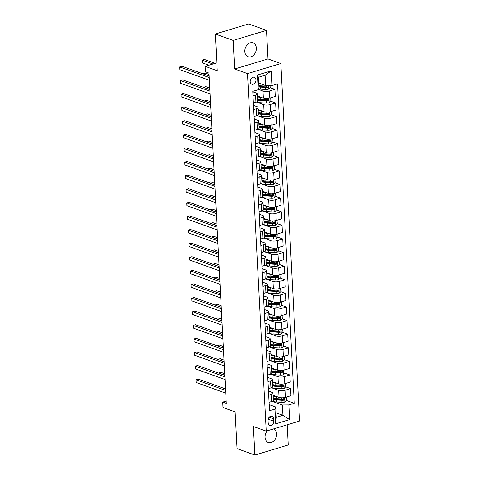 <?xml version="1.0" encoding="UTF-8"?>
<svg xmlns="http://www.w3.org/2000/svg" width="479" height="479" viewBox="0 0 479 479"><rect width="100%" height="100%" fill="white"/><g stroke="black" fill="none" stroke-linecap="round" stroke-linejoin="round"><path stroke-width="0.72" d="M244.817 51.552A7.365 5.544 109.8 0 0 248.092 56.738A7.365 5.544 109.8 0 0 256.355 48.074A7.365 5.544 109.8 0 0 253.08 42.882A7.365 5.544 109.8 0 0 244.817 51.552M267.294 430.777A7.365 5.544 109.8 0 0 265.037 437.339A7.365 5.544 109.8 0 0 268.312 442.53A7.365 5.544 109.8 0 0 276.569 433.86A7.365 5.544 109.8 0 0 273.701 428.843M250.194 81.628A3.682 2.772 109.8 0 0 251.834 84.226A3.682 2.772 109.8 0 0 255.966 79.891A3.682 2.772 109.8 0 0 254.325 77.299A3.682 2.772 109.8 0 0 250.194 81.628M266.504 30.363L248.679 23.95L215.328 34.009L233.153 40.422L234.65 68.988L247.487 73.604L280.832 63.545L268 58.929L266.504 30.363L233.153 40.422M247.487 73.604L266.222 431.1L299.567 421.047L280.832 63.545M266.222 431.1L253.385 426.484L254.882 455.05L288.232 444.991L287.172 424.783M254.882 455.05L237.057 448.637L235.135 411.91L223.01 407.545L222.729 402.109L226.292 403.39L208.982 73.095L205.419 71.814L205.132 66.371L217.256 70.736L215.328 34.009M273.76 421.197L273.635 418.808A3.569 2.682 109.8 0 0 272.048 416.293A3.569 2.682 109.8 0 0 268.042 420.49L268.168 422.885A3.569 2.682 109.8 0 0 269.755 425.4A3.569 2.682 109.8 0 0 273.76 421.197L268.174 419.191M288.837 404.935L289.609 419.628L275.724 423.813L274.958 409.12L275.712 407.006L276.251 417.347L282.921 415.335L282.382 404.995L288.837 404.935L294.292 403.288L277.551 83.885L272.096 85.525L265.641 85.591L265.097 75.251L258.426 77.263L258.971 87.597L258.217 89.711L257.445 75.023L271.33 70.838L272.096 85.525M258.217 89.711L252.762 91.357L269.503 410.766L274.958 409.12M216.837 62.845L205.132 66.371M226.172 401.067L222.729 402.109M276.018 412.85L282.921 415.335L289.609 419.628M275.712 407.006L269.258 404.683M253.002 95.938L255.564 95.165A4.604 1.479 -3 0 0 257.307 93.896A4.604 1.479 -3 0 0 256.319 93.052L252.858 91.806M253.714 109.541L256.277 108.769A4.604 1.479 -3 0 0 258.019 107.5A4.604 1.479 -3 0 0 257.031 106.655L253.577 105.41M254.433 123.145L256.989 122.373A4.604 1.479 -3 0 0 258.738 121.103A4.604 1.479 -3 0 0 257.744 120.259L254.289 119.014M255.145 136.749L257.702 135.976A4.604 1.479 -3 0 0 259.45 134.707A4.604 1.479 -3 0 0 258.456 133.863L255.002 132.617M255.858 150.352L258.415 149.58A4.604 1.479 -3 0 0 260.163 148.31A4.604 1.479 -3 0 0 259.169 147.466L255.714 146.221M256.57 163.956L259.127 163.183A4.604 1.479 -3 0 0 260.875 161.914A4.604 1.479 -3 0 0 259.881 161.07L256.427 159.824M257.283 177.559L259.84 176.787A4.604 1.479 -3 0 0 261.588 175.518A4.604 1.479 -3 0 0 260.594 174.673L257.139 173.428M257.995 191.163L260.558 190.391A4.604 1.479 -3 0 0 262.3 189.121A4.604 1.479 -3 0 0 261.306 188.277L257.852 187.032M258.708 204.767L261.271 203.994A4.604 1.479 -3 0 0 263.013 202.725A4.604 1.479 -3 0 0 262.019 201.881L258.564 200.635M259.42 218.37L261.983 217.598A4.604 1.479 -3 0 0 263.725 216.328A4.604 1.479 -3 0 0 262.731 215.484L259.277 214.239M260.133 231.974L262.696 231.201A4.604 1.479 -3 0 0 264.438 229.932A4.604 1.479 -3 0 0 263.45 229.088L259.989 227.842M260.845 245.577L263.408 244.805A4.604 1.479 -3 0 0 265.15 243.536A4.604 1.479 -3 0 0 264.163 242.691L260.702 241.446M261.558 259.175L264.121 258.409A4.604 1.479 -3 0 0 265.863 257.139A4.604 1.479 -3 0 0 264.875 256.295L261.414 255.05M262.27 272.779L264.833 272.006A4.604 1.479 -3 0 0 266.575 270.743A4.604 1.479 -3 0 0 265.588 269.899L262.127 268.653M262.983 286.382L265.546 285.61A4.604 1.479 -3 0 0 267.288 284.346A4.604 1.479 -3 0 0 266.3 283.502L262.839 282.257M263.695 299.986L266.258 299.213A4.604 1.479 -3 0 0 268 297.95A4.604 1.479 -3 0 0 267.013 297.1L263.552 295.86M264.414 313.589L266.971 312.817A4.604 1.479 -3 0 0 268.713 311.554A4.604 1.479 -3 0 0 267.725 310.703L264.27 309.464M265.127 327.193L267.683 326.421A4.604 1.479 -3 0 0 269.432 325.157A4.604 1.479 -3 0 0 268.438 324.307L264.983 323.068M265.839 340.797L268.396 340.024A4.604 1.479 -3 0 0 270.144 338.761A4.604 1.479 -3 0 0 269.15 337.911L265.695 336.671M266.552 354.4L269.108 353.628A4.604 1.479 -3 0 0 270.857 352.364A4.604 1.479 -3 0 0 269.863 351.514L266.408 350.275M267.264 368.004L269.821 367.231A4.604 1.479 -3 0 0 271.569 365.968A4.604 1.479 -3 0 0 270.575 365.118L267.12 363.878M267.977 381.607L270.539 380.835A4.604 1.479 -3 0 0 272.282 379.572A4.604 1.479 -3 0 0 271.288 378.721L267.833 377.482M268.689 395.211L271.252 394.439A4.604 1.479 -3 0 0 272.994 393.175A4.604 1.479 -3 0 0 272 392.325L268.545 391.08M272.168 401.324L282.382 404.995M273.102 395.253L279.041 397.39A4.604 1.479 -3 0 0 285.502 397.331L290.951 395.684L290.585 388.607L285.783 386.882M271.455 387.721L278.67 390.313A4.604 1.479 -3 0 0 285.131 390.253L290.585 388.607M272.389 381.649L278.329 383.787A4.604 1.479 -3 0 0 284.789 383.727L290.238 382.08L289.867 375.009L285.071 373.279M270.743 374.117L277.958 376.71A4.604 1.479 -3 0 0 284.418 376.65L289.867 375.009M271.677 368.046L277.616 370.183A4.604 1.479 -3 0 0 284.077 370.123L289.526 368.477L289.154 361.406L284.358 359.675M270.03 360.513L277.245 363.106A4.604 1.479 -3 0 0 283.706 363.046L289.154 361.406M270.964 354.442L276.904 356.58A4.604 1.479 -3 0 0 283.364 356.52L288.813 354.873L288.442 347.802L283.646 346.072M269.318 346.91L276.533 349.502A4.604 1.479 -3 0 0 282.993 349.442L288.442 347.802M270.252 340.838L276.191 342.976A4.604 1.479 -3 0 0 282.646 342.916L288.101 341.27L287.729 334.198L282.933 332.468M268.605 333.306L275.82 335.899A4.604 1.479 -3 0 0 282.281 335.839L287.729 334.198M269.539 327.235L275.479 329.372A4.604 1.479 -3 0 0 281.933 329.312L287.388 327.666L287.017 320.595L282.221 318.864M267.893 319.703L275.108 322.301A4.604 1.479 -3 0 0 281.562 322.235L287.017 320.595M268.827 313.631L274.766 315.769A4.604 1.479 -3 0 0 281.221 315.709L286.676 314.062L286.304 306.991L281.502 305.261M267.18 306.099L274.395 308.698A4.604 1.479 -3 0 0 280.85 308.632L286.304 306.991M268.114 300.028L274.054 302.165A4.604 1.479 -3 0 0 280.508 302.105L285.963 300.459L285.592 293.387L280.79 291.657M266.468 292.495L273.683 295.094A4.604 1.479 -3 0 0 280.137 295.028L285.592 293.387M267.402 286.424L273.341 288.562A4.604 1.479 -3 0 0 279.796 288.502L285.25 286.855L284.879 279.784L280.077 278.054M265.755 278.892L272.97 281.49A4.604 1.479 -3 0 0 279.425 281.424L284.879 279.784M266.683 272.82L272.629 274.958A4.604 1.479 -3 0 0 279.083 274.898L284.538 273.252L284.167 266.18L279.365 264.45M265.043 265.288L272.258 267.887A4.604 1.479 -3 0 0 278.712 267.821L284.167 266.18M265.971 259.217L271.916 261.354A4.604 1.479 -3 0 0 278.371 261.294L283.825 259.648L283.454 252.577L278.652 250.846M264.33 251.685L271.545 254.283A4.604 1.479 -3 0 0 278 254.217L283.454 252.577M265.258 245.613L271.198 247.751A4.604 1.479 -3 0 0 277.658 247.691L283.113 246.044L282.742 238.973L277.94 237.243M263.612 238.081L270.833 240.68A4.604 1.479 -3 0 0 277.287 240.62L282.742 238.973M264.546 232.01L270.485 234.147A4.604 1.479 -3 0 0 276.946 234.087L282.4 232.441L282.029 225.369L277.227 223.645M262.899 224.477L270.12 227.076A4.604 1.479 -3 0 0 276.575 227.016L282.029 225.369M263.833 218.406L269.773 220.544A4.604 1.479 -3 0 0 276.233 220.484L281.688 218.837L281.317 211.766L276.515 210.042M262.187 210.874L269.402 213.472A4.604 1.479 -3 0 0 275.862 213.412L281.317 211.766M263.121 204.802L269.06 206.94A4.604 1.479 -3 0 0 275.521 206.88L280.969 205.234L280.604 198.162L275.802 196.438M261.474 197.27L268.689 199.869A4.604 1.479 -3 0 0 275.15 199.809L280.604 198.162M262.408 191.199L268.348 193.336A4.604 1.479 -3 0 0 274.808 193.276L280.257 191.63L279.886 184.559L275.09 182.834M260.762 183.667L267.977 186.265A4.604 1.479 -3 0 0 274.437 186.205L279.886 184.559M261.696 177.595L267.635 179.733A4.604 1.479 -3 0 0 274.096 179.673L279.544 178.032L279.173 170.955L274.377 169.231M260.049 170.063L267.264 172.662A4.604 1.479 -3 0 0 273.725 172.602L279.173 170.955M260.983 163.992L266.923 166.129A4.604 1.479 -3 0 0 273.383 166.069L278.832 164.429L278.461 157.352L273.665 155.627M259.337 156.459L266.552 159.058A4.604 1.479 -3 0 0 273.012 158.998L278.461 157.352M260.271 150.388L266.21 152.526A4.604 1.479 -3 0 0 272.665 152.466L278.119 150.825L277.748 143.748L272.952 142.023M258.624 142.856L265.839 145.454A4.604 1.479 -3 0 0 272.3 145.394L277.748 143.748M259.558 136.784L265.498 138.922A4.604 1.479 -3 0 0 271.952 138.862L277.407 137.222L277.036 130.144L272.24 128.42M257.912 129.252L265.127 131.851A4.604 1.479 -3 0 0 271.581 131.791L277.036 130.144M258.846 123.187L264.785 125.318A4.604 1.479 -3 0 0 271.24 125.258L276.694 123.618L276.323 116.541L271.521 114.816M257.199 115.649L264.414 118.247A4.604 1.479 -3 0 0 270.869 118.187L276.323 116.541M258.133 109.583L264.073 111.721A4.604 1.479 -3 0 0 270.527 111.655L275.982 110.014L275.611 102.937L270.809 101.213M256.487 102.051L263.701 104.644A4.604 1.479 -3 0 0 270.156 104.584L275.611 102.937M257.421 95.98L263.36 98.117A4.604 1.479 -3 0 0 269.815 98.051L275.269 96.411L274.898 89.334L270.096 87.609M258.343 89.369L262.989 91.04A4.604 1.479 -3 0 0 269.443 90.98L274.898 89.334M258.738 83.107L265.641 85.591M269.06 402.288L271.617 401.516A4.604 1.479 -3 0 0 273.365 400.246L272.994 393.175M294.292 403.288L286.496 400.486M283.52 399.414L282.317 398.983M267.12 86.537L265.917 86.106M267.833 100.141L266.629 99.71M268.545 113.745L267.342 113.313M269.258 127.348L268.054 126.917M269.97 140.952L268.773 140.521M270.683 154.555L269.485 154.124M271.395 168.159L270.198 167.728M272.114 181.763L270.91 181.325M272.826 195.366L271.623 194.929M273.539 208.97L272.335 208.533M274.251 222.573L273.048 222.136M274.964 236.177L273.76 235.74M275.676 249.781L274.473 249.343M276.389 263.378L275.185 262.947M277.101 276.982L275.898 276.551M277.814 290.585L276.611 290.154M278.527 304.189L277.323 303.758M279.239 317.793L278.036 317.361M279.952 331.396L278.748 330.965M280.664 345L279.467 344.569M281.377 358.603L280.179 358.172M282.089 372.207L280.892 371.776M282.808 385.811L281.604 385.379M268.348 388.685L270.904 387.912A4.604 1.479 -3 0 0 272.653 386.643L272.282 379.572M267.635 375.081L270.192 374.309A4.604 1.479 -3 0 0 271.94 373.039L271.569 365.968M266.923 361.477L269.479 360.705A4.604 1.479 -3 0 0 271.228 359.436L270.857 352.364M266.21 347.874L268.767 347.101A4.604 1.479 -3 0 0 270.515 345.832L270.144 338.761M265.492 334.27L268.054 333.498A4.604 1.479 -3 0 0 269.797 332.228L269.432 325.157M264.779 320.667L267.342 319.894A4.604 1.479 -3 0 0 269.084 318.625L268.713 311.554M264.067 307.063L266.629 306.291A4.604 1.479 -3 0 0 268.372 305.021L268 297.95M263.354 293.459L265.917 292.687A4.604 1.479 -3 0 0 267.659 291.418L267.288 284.346M262.642 279.856L265.204 279.083A4.604 1.479 -3 0 0 266.947 277.814L266.575 270.743M261.929 266.252L264.492 265.48A4.604 1.479 -3 0 0 266.234 264.21L265.863 257.139M261.217 252.649L263.779 251.876A4.604 1.479 -3 0 0 265.522 250.607L265.15 243.536M260.504 239.045L263.067 238.273A4.604 1.479 -3 0 0 264.809 237.003L264.438 229.932M259.792 225.441L262.354 224.669A4.604 1.479 -3 0 0 264.097 223.4L263.725 216.328M259.079 211.838L261.642 211.065A4.604 1.479 -3 0 0 263.384 209.802L263.013 202.725M258.367 198.234L260.923 197.462A4.604 1.479 -3 0 0 262.672 196.198L262.3 189.121M257.654 184.631L260.211 183.858A4.604 1.479 -3 0 0 261.959 182.595L261.588 175.518M256.942 171.027L259.498 170.255A4.604 1.479 -3 0 0 261.247 168.991L260.875 161.914M256.229 157.423L258.786 156.651A4.604 1.479 -3 0 0 260.534 155.388L260.163 148.31M255.517 143.82L258.073 143.047A4.604 1.479 -3 0 0 259.822 141.784L259.45 134.707M254.798 130.216L257.361 129.444A4.604 1.479 -3 0 0 259.103 128.18L258.738 121.103M254.086 116.613L256.648 115.84A4.604 1.479 -3 0 0 258.391 114.577L258.019 107.5M253.373 103.009L255.936 102.237A4.604 1.479 -3 0 0 257.678 100.973L257.307 93.896M276.251 417.347L275.724 423.813M257.445 75.023L258.426 77.263M271.33 70.838L265.097 75.251M234.65 68.988L268 58.929M225.531 388.918L198.288 379.117L196.037 379.793L225.615 390.439M196.18 382.517L196.037 379.793L196.18 382.517L225.759 393.157M269.168 404.384A3.048 0.976 -3 0 0 269.228 404.168A3.048 0.976 -3 0 0 269.222 404.096L269.138 403.809M274.736 395.84A7.305 2.347 177 0 1 273.108 395.361L273.258 395.307M276.874 396.606L276.395 396.582A8.802 2.826 177 0 1 273.15 396.109M286.232 397.109L286.556 400.426L284.813 402.061A3.048 0.976 177 0 1 282.005 402.342L276.676 402.019A8.802 2.826 177 0 1 272.395 401.222M273.323 399.486A8.802 2.826 -3 0 0 276.569 399.953L281.897 400.27A3.048 0.976 -3 0 0 283.939 400.163C284.73 399.564 284.706 399.127 283.873 398.857A3.048 0.976 177 0 1 281.832 398.965L276.503 398.648A8.802 2.826 177 0 1 273.258 398.175M224.741 373.728L220.825 372.321L218.574 373.063M283.484 398.72L282.915 399.791A1.551 0.497 177 0 1 282.37 399.797L277.042 399.474A7.305 2.347 177 0 1 273.287 398.732M284.191 398.881L283.873 398.857M224.819 375.249L218.532 373.051M224.819 375.314L197.576 365.513L195.324 366.19L224.902 376.835M195.468 368.914L195.324 366.19L195.468 368.914L225.046 379.554M268.456 390.78A3.048 0.976 -3 0 0 268.515 390.565A3.048 0.976 -3 0 0 268.503 390.493L268.426 390.205M224.106 361.711L196.863 351.909L194.612 352.586L224.19 363.232M194.755 355.31L194.612 352.586L194.755 355.31L224.328 365.95M267.743 377.177A3.048 0.976 -3 0 0 267.803 376.961A3.048 0.976 -3 0 0 267.791 376.889L267.713 376.602M223.394 348.107L196.151 338.306L193.899 338.982L223.477 349.628M194.037 341.707L193.899 338.982L194.037 341.707L223.615 352.346M267.031 363.573A3.048 0.976 -3 0 0 267.09 363.357A3.048 0.976 -3 0 0 267.078 363.286L267.001 362.998M274.024 382.236A7.305 2.347 177 0 1 272.395 381.757M276.161 383.002L275.682 382.978A8.802 2.826 177 0 1 272.437 382.505M285.676 383.559L285.843 386.822L284.101 388.457A3.048 0.976 177 0 1 281.293 388.738L275.964 388.415A8.802 2.826 177 0 1 271.683 387.625M272.611 385.882A8.802 2.826 -3 0 0 275.856 386.349L281.185 386.667A3.048 0.976 -3 0 0 283.227 386.559C284.017 385.96 283.993 385.523 283.161 385.254A3.048 0.976 177 0 1 281.119 385.361L275.79 385.044A8.802 2.826 177 0 1 272.545 384.571M224.022 360.124L220.106 358.717L217.861 359.46M282.772 385.116L282.203 386.194A1.551 0.497 177 0 1 281.658 386.194L276.329 385.87A7.305 2.347 177 0 1 272.569 385.128M283.478 385.278L283.161 385.254M224.106 361.645L217.819 359.448M273.311 368.632A7.305 2.347 177 0 1 271.683 368.153M275.449 369.405L274.97 369.375A8.802 2.826 177 0 1 271.719 368.902M284.963 369.956L285.131 373.219L283.388 374.853A3.048 0.976 177 0 1 280.58 375.135L275.251 374.812A8.802 2.826 177 0 1 270.97 374.021M271.898 372.279A8.802 2.826 -3 0 0 275.144 372.746L280.472 373.069A3.048 0.976 -3 0 0 282.514 372.955C283.305 372.357 283.281 371.92 282.448 371.65A3.048 0.976 177 0 1 280.407 371.758L275.078 371.441A8.802 2.826 177 0 1 271.832 370.974M223.31 346.521L219.394 345.114L217.149 345.862M282.059 371.512L281.49 372.59A1.551 0.497 177 0 1 280.945 372.59L275.617 372.267A7.305 2.347 177 0 1 271.856 371.524M282.766 371.674L282.448 371.65M223.394 348.041L217.107 345.844M272.599 355.029A7.305 2.347 177 0 1 270.97 354.55M274.736 355.801L274.257 355.771A8.802 2.826 177 0 1 271.006 355.298M284.095 356.298L284.418 359.615L282.676 361.25A3.048 0.976 177 0 1 279.868 361.531L274.539 361.214A8.802 2.826 177 0 1 270.258 360.418M271.186 358.675A8.802 2.826 -3 0 0 274.431 359.142L279.76 359.466A3.048 0.976 -3 0 0 281.802 359.352C282.592 358.753 282.568 358.316 281.736 358.047A3.048 0.976 177 0 1 279.694 358.154L274.365 357.837A8.802 2.826 177 0 1 271.114 357.37M222.597 332.917L218.681 331.51L216.436 332.258M281.347 357.909L280.778 358.987A1.551 0.497 177 0 1 280.233 358.987L274.904 358.663A7.305 2.347 177 0 1 271.144 357.921M282.053 358.07L281.736 358.047M222.681 334.438L216.394 332.24M222.681 334.504L195.438 324.702L193.187 325.379L222.765 336.024M193.324 328.103L193.187 325.379L193.324 328.103L222.903 338.743M266.318 349.969A3.048 0.976 -3 0 0 266.378 349.754A3.048 0.976 -3 0 0 266.366 349.682L266.288 349.395M271.88 341.425A7.305 2.347 177 0 1 270.258 340.946M274.024 342.198L273.539 342.168A8.802 2.826 177 0 1 270.294 341.695M283.382 342.695L283.706 346.012L281.963 347.646A3.048 0.976 177 0 1 279.155 347.928L273.826 347.61A8.802 2.826 177 0 1 269.545 346.814M270.473 345.072A8.802 2.826 -3 0 0 273.719 345.539L279.047 345.862A3.048 0.976 -3 0 0 281.089 345.748C281.88 345.149 281.856 344.712 281.023 344.443A3.048 0.976 177 0 1 278.982 344.551L273.653 344.233A8.802 2.826 177 0 1 270.401 343.766M221.885 319.313L217.969 317.906L215.724 318.655M280.634 344.305L280.065 345.383A1.551 0.497 177 0 1 279.52 345.383L274.192 345.06A7.305 2.347 177 0 1 270.431 344.317M281.341 344.467L281.023 344.443M221.969 320.834L215.682 318.637M221.969 320.9L194.725 311.099L192.474 311.775L222.046 322.421M192.612 314.499L192.474 311.775L192.612 314.499L222.19 325.139M265.606 336.366A3.048 0.976 -3 0 0 265.665 336.15A3.048 0.976 -3 0 0 265.653 336.078L265.576 335.791M221.256 307.296L194.013 297.495L191.756 298.178L221.334 308.817M191.899 300.896L191.756 298.178L191.899 300.896L221.478 311.536M264.893 322.762A3.048 0.976 -3 0 0 264.953 322.547A3.048 0.976 -3 0 0 264.941 322.475L264.863 322.193M220.544 293.693L193.3 283.891L191.043 284.574L220.621 295.214M191.187 287.292L191.043 284.574L191.187 287.292L220.765 297.932M264.18 309.159A3.048 0.976 -3 0 0 264.24 308.943A3.048 0.976 -3 0 0 264.228 308.871L264.151 308.59M219.831 280.089L192.588 270.288L190.331 270.97L219.909 281.61M190.474 273.689L190.331 270.97L190.474 273.689L220.053 284.328M263.468 295.555A3.048 0.976 -3 0 0 263.528 295.339A3.048 0.976 -3 0 0 263.516 295.268L263.438 294.986M219.119 266.486L191.875 256.684L189.618 257.367L219.196 268.006M189.762 260.085L189.618 257.367L189.762 260.085L219.34 270.725M262.755 281.951A3.048 0.976 -3 0 0 262.815 281.736A3.048 0.976 -3 0 0 262.803 281.664L262.726 281.383M271.168 327.822A7.305 2.347 177 0 1 269.545 327.343M273.311 328.594L272.826 328.564A8.802 2.826 177 0 1 269.581 328.091M282.67 329.091L282.993 332.408L281.251 334.043A3.048 0.976 177 0 1 278.443 334.324L273.114 334.007A8.802 2.826 177 0 1 268.833 333.21M269.761 331.468A8.802 2.826 -3 0 0 273.006 331.935L278.335 332.258A3.048 0.976 -3 0 0 280.377 332.145C281.167 331.546 281.143 331.109 280.305 330.839A3.048 0.976 177 0 1 278.269 330.953L272.934 330.63A8.802 2.826 177 0 1 269.689 330.163M221.172 305.71L217.256 304.303L215.005 305.051M279.922 330.702L279.353 331.779A1.551 0.497 177 0 1 278.808 331.779L273.479 331.456A7.305 2.347 177 0 1 269.719 330.714M280.628 330.863L280.305 330.839M221.256 307.231L214.969 305.033M270.455 314.218A7.305 2.347 177 0 1 268.833 313.739M272.599 314.99L272.114 314.96A8.802 2.826 177 0 1 268.869 314.487M282.107 315.541L282.281 318.804L280.532 320.439A3.048 0.976 177 0 1 277.73 320.72L272.401 320.403A8.802 2.826 177 0 1 268.12 319.607M269.048 317.864A8.802 2.826 -3 0 0 272.294 318.331L277.622 318.655A3.048 0.976 -3 0 0 279.664 318.541C280.449 317.942 280.431 317.505 279.592 317.236A3.048 0.976 177 0 1 277.557 317.349L272.222 317.026A8.802 2.826 177 0 1 268.976 316.559M220.46 292.112L216.544 290.699L214.293 291.448M279.209 317.098L278.634 318.176A1.551 0.497 177 0 1 278.095 318.176L272.767 317.852A7.305 2.347 177 0 1 269.006 317.11M279.916 317.26L279.592 317.236M220.538 293.627L214.251 291.43M269.743 300.614A7.305 2.347 177 0 1 268.12 300.135M271.886 301.387L271.401 301.357A8.802 2.826 177 0 1 268.156 300.884M281.395 301.938L281.568 305.201L279.82 306.835A3.048 0.976 177 0 1 277.018 307.117L271.689 306.799A8.802 2.826 177 0 1 267.408 306.003M268.336 304.261A8.802 2.826 -3 0 0 271.581 304.728L276.91 305.051A3.048 0.976 -3 0 0 278.952 304.937C279.736 304.339 279.718 303.902 278.88 303.632A3.048 0.976 177 0 1 276.838 303.746L271.509 303.423A8.802 2.826 177 0 1 268.264 302.956M219.747 278.509L215.831 277.096L213.58 277.844M278.497 303.494L277.922 304.572A1.551 0.497 177 0 1 277.383 304.572L272.048 304.249A7.305 2.347 177 0 1 268.294 303.506M279.203 303.656L278.88 303.632M219.825 280.023L213.538 277.826M269.03 287.011A7.305 2.347 177 0 1 267.402 286.532M271.174 287.783L270.689 287.753A8.802 2.826 177 0 1 267.444 287.28M280.532 288.28L280.856 291.597L279.107 293.232A3.048 0.976 177 0 1 276.305 293.513L270.976 293.196A8.802 2.826 177 0 1 266.689 292.4M267.623 290.657A8.802 2.826 -3 0 0 270.869 291.124L276.197 291.448A3.048 0.976 -3 0 0 278.239 291.334C279.023 290.735 279.006 290.298 278.167 290.029A3.048 0.976 177 0 1 276.126 290.142L270.797 289.819A8.802 2.826 177 0 1 267.551 289.352M219.035 264.905L215.119 263.492L212.868 264.24M277.784 289.891L277.209 290.969A1.551 0.497 177 0 1 276.67 290.969L271.336 290.645A7.305 2.347 177 0 1 267.581 289.903M278.491 290.052L278.167 290.029M219.113 266.42L212.826 264.222M268.318 273.407A7.305 2.347 177 0 1 266.689 272.928M270.455 274.18L269.976 274.15A8.802 2.826 177 0 1 266.731 273.677M279.814 274.677L280.143 278L278.395 279.628A3.048 0.976 177 0 1 275.593 279.91L270.264 279.592A8.802 2.826 177 0 1 265.977 278.796M266.911 277.054A8.802 2.826 -3 0 0 270.156 277.521L275.485 277.844A3.048 0.976 -3 0 0 277.527 277.73C278.311 277.131 278.287 276.694 277.455 276.425A3.048 0.976 177 0 1 275.413 276.539L270.084 276.215A8.802 2.826 177 0 1 266.839 275.748M218.322 251.301L214.406 249.888L212.155 250.637M277.072 276.287L276.497 277.365A1.551 0.497 177 0 1 275.952 277.365L270.623 277.048A7.305 2.347 177 0 1 266.869 276.299M277.778 276.449L277.455 276.425M218.4 252.816L212.113 250.619M218.406 252.882L191.163 243.081L188.906 243.763L218.484 254.403M189.049 246.481L188.906 243.763L189.049 246.481L218.628 257.121M262.043 268.348A3.048 0.976 -3 0 0 262.103 268.132A3.048 0.976 -3 0 0 262.091 268.06L262.013 267.779M267.605 259.804A7.305 2.347 177 0 1 265.977 259.325M269.743 260.576L269.264 260.546A8.802 2.826 177 0 1 266.019 260.073M279.101 261.073L279.431 264.396L277.682 266.025A3.048 0.976 177 0 1 274.88 266.306L269.551 265.989A8.802 2.826 177 0 1 265.264 265.192M266.192 263.45A8.802 2.826 -3 0 0 269.443 263.917L274.772 264.24A3.048 0.976 -3 0 0 276.814 264.133C277.598 263.528 277.575 263.091 276.742 262.821A3.048 0.976 177 0 1 274.701 262.935L269.372 262.612A8.802 2.826 177 0 1 266.126 262.145M217.61 237.698L213.694 236.285L211.443 237.033M276.359 262.684L275.784 263.761A1.551 0.497 177 0 1 275.239 263.761L269.911 263.444A7.305 2.347 177 0 1 266.156 262.702M277.066 262.845L276.742 262.821M217.688 239.213L211.401 237.015M217.694 239.278L190.444 229.477L188.193 230.159L217.771 240.799M188.337 232.878L188.193 230.159L188.337 232.878L217.915 243.518M261.324 254.744A3.048 0.976 -3 0 0 261.39 254.529A3.048 0.976 -3 0 0 261.378 254.457L261.294 254.175M266.893 246.2A7.305 2.347 177 0 1 265.264 245.721L265.414 245.673M269.03 246.972L268.551 246.942A8.802 2.826 177 0 1 265.306 246.475M278.389 247.469L278.718 250.792L276.97 252.421A3.048 0.976 177 0 1 274.168 252.702L268.839 252.385A8.802 2.826 177 0 1 264.552 251.589M265.48 249.846A8.802 2.826 -3 0 0 268.731 250.313L274.06 250.637A3.048 0.976 -3 0 0 276.096 250.529C276.886 249.924 276.862 249.487 276.03 249.218A3.048 0.976 177 0 1 273.988 249.331L268.659 249.008A8.802 2.826 177 0 1 265.414 248.541M216.897 224.094L212.981 222.681L210.73 223.43M275.647 249.08L275.072 250.158A1.551 0.497 177 0 1 274.527 250.158L269.198 249.84A7.305 2.347 177 0 1 265.444 249.098M276.353 249.242L276.03 249.218M216.975 225.609L210.688 223.412M216.981 225.675L189.732 215.873L187.481 216.556L217.059 227.196M187.624 219.274L187.481 216.556L187.624 219.274L217.203 229.914M260.612 241.141A3.048 0.976 -3 0 0 260.678 240.925A3.048 0.976 -3 0 0 260.666 240.859L260.582 240.572M266.18 232.596A7.305 2.347 177 0 1 264.552 232.117M268.318 233.369L267.839 233.339A8.802 2.826 177 0 1 264.594 232.872M277.832 233.92L278.006 237.189L276.257 238.817A3.048 0.976 177 0 1 273.455 239.099L268.126 238.782A8.802 2.826 177 0 1 263.839 237.985M264.767 236.243A8.802 2.826 -3 0 0 268.012 236.716L273.347 237.033A3.048 0.976 -3 0 0 275.383 236.925C276.173 236.321 276.149 235.884 275.317 235.614A3.048 0.976 177 0 1 273.275 235.728L267.947 235.405A8.802 2.826 177 0 1 264.701 234.938M216.185 210.491L212.269 209.078L210.018 209.826M274.934 235.476L274.359 236.554A1.551 0.497 177 0 1 273.814 236.554L268.485 236.237A7.305 2.347 177 0 1 264.731 235.494M275.641 235.638L275.317 235.614M216.263 212.005L209.976 209.808M216.268 212.071L189.019 202.27L186.768 202.952L216.346 213.592M186.912 205.671L186.768 202.952L186.912 205.671L216.49 216.31M259.899 227.537A3.048 0.976 -3 0 0 259.965 227.321A3.048 0.976 -3 0 0 259.953 227.256L259.869 226.968M265.468 218.993A7.305 2.347 177 0 1 263.839 218.514M267.605 219.765L267.126 219.735A8.802 2.826 177 0 1 263.881 219.268M276.964 220.262L277.293 223.585L275.545 225.214A3.048 0.976 177 0 1 272.743 225.495L267.408 225.178A8.802 2.826 177 0 1 263.127 224.382M264.055 222.639A8.802 2.826 -3 0 0 267.3 223.112L272.629 223.43A3.048 0.976 -3 0 0 274.671 223.322C275.461 222.717 275.437 222.28 274.605 222.017A3.048 0.976 177 0 1 272.563 222.124L267.234 221.801A8.802 2.826 177 0 1 263.989 221.334M215.472 196.887L211.556 195.474L209.305 196.222M274.216 221.873L273.647 222.951A1.551 0.497 177 0 1 273.102 222.951L267.773 222.633A7.305 2.347 177 0 1 264.019 221.891M274.928 222.034L274.605 222.017M215.55 198.402L209.263 196.204M215.556 198.468L188.307 188.666L186.056 189.349L215.634 199.988M186.199 192.067L186.056 189.349L186.199 192.067L215.778 202.707M259.187 213.933A3.048 0.976 -3 0 0 259.253 213.718A3.048 0.976 -3 0 0 259.241 213.652L259.157 213.365M264.755 205.389A7.305 2.347 177 0 1 263.127 204.91M266.893 206.162L266.414 206.132A8.802 2.826 177 0 1 263.169 205.665M276.251 206.659L276.581 209.982L274.832 211.61A3.048 0.976 177 0 1 272.024 211.892L266.695 211.574A8.802 2.826 177 0 1 262.414 210.778M263.342 209.036A8.802 2.826 -3 0 0 266.587 209.509L271.916 209.826A3.048 0.976 -3 0 0 273.958 209.718C274.748 209.113 274.724 208.676 273.892 208.413A3.048 0.976 177 0 1 271.85 208.521L266.522 208.197A8.802 2.826 177 0 1 263.276 207.73M214.76 183.283L210.844 181.876L208.593 182.619M273.503 208.269L272.934 209.347A1.551 0.497 177 0 1 272.389 209.347L267.06 209.03A7.305 2.347 177 0 1 263.306 208.287M274.21 208.431L273.892 208.413M214.837 184.798L208.551 182.601M214.837 184.864L187.594 175.063L185.343 175.745L214.921 186.385M185.487 178.463L185.343 175.745L185.487 178.463L215.065 189.103M258.474 200.33A3.048 0.976 -3 0 0 258.534 200.114A3.048 0.976 -3 0 0 258.528 200.048L258.444 199.761M264.043 191.786A7.305 2.347 177 0 1 262.414 191.307M266.18 192.558L265.701 192.528A8.802 2.826 177 0 1 262.456 192.061M275.539 193.055L275.862 196.378L274.12 198.007A3.048 0.976 177 0 1 271.312 198.288L265.983 197.971A8.802 2.826 177 0 1 261.702 197.174M262.63 195.432A8.802 2.826 -3 0 0 265.875 195.905L271.204 196.222A3.048 0.976 -3 0 0 273.246 196.115C274.036 195.51 274.012 195.073 273.18 194.809A3.048 0.976 177 0 1 271.138 194.917L265.809 194.6A8.802 2.826 177 0 1 262.564 194.127M214.047 169.68L210.131 168.273L207.88 169.015M272.791 194.666L272.222 195.743A1.551 0.497 177 0 1 271.677 195.743L266.348 195.426A7.305 2.347 177 0 1 262.594 194.684M273.497 194.827L273.18 194.809M214.125 171.201L207.838 169.003M214.125 171.26L186.882 161.459L184.631 162.142L214.209 172.781M184.774 164.86L184.631 162.142L184.774 164.86L214.352 175.506M257.762 186.726A3.048 0.976 -3 0 0 257.822 186.511A3.048 0.976 -3 0 0 257.81 186.445L257.732 186.157M213.412 157.663L186.169 147.855L183.918 148.538L213.496 159.178M184.062 151.256L183.918 148.538L184.062 151.256L213.634 161.902M257.049 173.123A3.048 0.976 -3 0 0 257.109 172.907A3.048 0.976 -3 0 0 257.097 172.841L257.019 172.554M212.7 144.059L185.457 134.252L183.206 134.934L212.784 145.574M183.343 137.653L183.206 134.934L183.343 137.653L212.921 148.298M256.337 159.519A3.048 0.976 -3 0 0 256.397 159.303A3.048 0.976 -3 0 0 256.385 159.238L256.307 158.95M211.987 130.456L184.744 120.654L182.493 121.331L212.065 131.97M182.631 124.049L182.493 121.331L182.631 124.049L212.209 134.695M255.624 145.921A3.048 0.976 -3 0 0 255.684 145.7A3.048 0.976 -3 0 0 255.672 145.634L255.594 145.347M263.33 178.182A7.305 2.347 177 0 1 261.702 177.703L261.851 177.655M265.468 178.954L264.989 178.924A8.802 2.826 177 0 1 261.744 178.457M274.826 179.451L275.15 182.774L273.407 184.403A3.048 0.976 177 0 1 270.599 184.684L265.27 184.367A8.802 2.826 177 0 1 260.989 183.571M261.917 181.828A8.802 2.826 -3 0 0 265.162 182.301L270.491 182.619A3.048 0.976 -3 0 0 272.533 182.511C273.323 181.906 273.299 181.469 272.467 181.206A3.048 0.976 177 0 1 270.425 181.313L265.097 180.996A8.802 2.826 177 0 1 261.851 180.523M213.329 156.076L209.413 154.669L207.167 155.412M272.078 181.062L271.509 182.14A1.551 0.497 177 0 1 270.964 182.14L265.635 181.822A7.305 2.347 177 0 1 261.875 181.08M272.785 181.224L272.467 181.206M213.412 157.597L207.126 155.4M262.618 164.584A7.305 2.347 177 0 1 260.989 164.099M264.755 165.351L264.276 165.321A8.802 2.826 177 0 1 261.025 164.854M274.269 165.908L274.437 169.171L272.695 170.799A3.048 0.976 177 0 1 269.887 171.081L264.558 170.763A8.802 2.826 177 0 1 260.277 169.967M261.205 168.225A8.802 2.826 -3 0 0 264.45 168.698L269.779 169.015A3.048 0.976 -3 0 0 271.821 168.907C272.611 168.303 272.587 167.872 271.755 167.602A3.048 0.976 177 0 1 269.713 167.71L264.384 167.393A8.802 2.826 177 0 1 261.139 166.92M212.616 142.473L208.7 141.065L206.455 141.808M271.365 167.458L270.797 168.536A1.551 0.497 177 0 1 270.252 168.536L264.923 168.219A7.305 2.347 177 0 1 261.163 167.476M272.072 167.62L271.755 167.602M212.7 143.993L206.413 141.796M261.899 150.981A7.305 2.347 177 0 1 260.277 150.496M264.043 151.747L263.564 151.717A8.802 2.826 177 0 1 260.313 151.25M273.401 152.244L273.725 155.567L271.982 157.196A3.048 0.976 177 0 1 269.174 157.477L263.845 157.16A8.802 2.826 177 0 1 259.564 156.364M260.492 154.621A8.802 2.826 -3 0 0 263.737 155.094L269.066 155.412A3.048 0.976 -3 0 0 271.108 155.304C271.898 154.699 271.874 154.268 271.042 153.999A3.048 0.976 177 0 1 269 154.106L263.672 153.789A8.802 2.826 177 0 1 260.42 153.316M211.904 128.869L207.988 127.462L205.742 128.204M270.653 153.861L270.084 154.933A1.551 0.497 177 0 1 269.539 154.933L264.21 154.615A7.305 2.347 177 0 1 260.45 153.873M271.359 154.016L271.042 153.999M211.987 130.39L205.701 128.192M261.187 137.377A7.305 2.347 177 0 1 259.564 136.892M263.33 138.144L262.845 138.114A8.802 2.826 177 0 1 259.6 137.647M272.689 138.641L273.012 141.964L271.27 143.592A3.048 0.976 177 0 1 268.462 143.874L263.133 143.556A8.802 2.826 177 0 1 258.852 142.76M259.78 141.018A8.802 2.826 -3 0 0 263.025 141.491L268.354 141.808A3.048 0.976 -3 0 0 270.396 141.7C271.186 141.095 271.162 140.664 270.324 140.395A3.048 0.976 177 0 1 268.288 140.503L262.959 140.185A8.802 2.826 177 0 1 259.708 139.712M211.191 115.265L207.275 113.858L205.024 114.601M269.94 140.257L269.372 141.329A1.551 0.497 177 0 1 268.827 141.329L263.498 141.012A7.305 2.347 177 0 1 259.738 140.269M270.647 140.419L270.324 140.395M211.275 116.786L204.988 114.589M211.275 116.852L184.032 107.051L181.781 107.727L211.353 118.367M181.918 110.445L181.781 107.727L181.918 110.445L211.496 121.091M254.912 132.318A3.048 0.976 -3 0 0 254.972 132.096A3.048 0.976 -3 0 0 254.96 132.03L254.882 131.743M260.474 123.774A7.305 2.347 177 0 1 258.852 123.289M262.618 124.54L262.133 124.51A8.802 2.826 177 0 1 258.888 124.043M271.976 125.037L272.3 128.36L270.557 129.989A3.048 0.976 177 0 1 267.749 130.276L262.42 129.953A8.802 2.826 177 0 1 258.139 129.156M259.067 127.414A8.802 2.826 -3 0 0 262.312 127.887L267.641 128.204A3.048 0.976 -3 0 0 269.683 128.097C270.473 127.492 270.449 127.061 269.611 126.791A3.048 0.976 177 0 1 267.575 126.899L262.241 126.582A8.802 2.826 177 0 1 258.995 126.109M210.479 101.662L206.563 100.255L204.311 100.997M269.228 126.654L268.653 127.725A1.551 0.497 177 0 1 268.114 127.725L262.785 127.408A7.305 2.347 177 0 1 259.025 126.666M269.934 126.815L269.611 126.791M210.556 103.183L204.276 100.985M210.562 103.248L183.319 93.447L181.062 94.123L210.64 104.763M181.206 96.842L181.062 94.123L181.206 96.842L210.784 107.488M254.199 118.714A3.048 0.976 -3 0 0 254.259 118.493A3.048 0.976 -3 0 0 254.247 118.427L254.169 118.139M259.762 110.17A7.305 2.347 177 0 1 258.139 109.685L258.289 109.637M261.905 110.936L261.42 110.906A8.802 2.826 177 0 1 258.175 110.439M271.264 111.433L271.587 114.756L269.839 116.391A3.048 0.976 177 0 1 267.037 116.672L261.708 116.349A8.802 2.826 177 0 1 257.427 115.553M258.355 113.81A8.802 2.826 -3 0 0 261.6 114.283L266.929 114.601A3.048 0.976 -3 0 0 268.97 114.493C269.755 113.888 269.737 113.457 268.899 113.188A3.048 0.976 177 0 1 266.857 113.295L261.528 112.978A8.802 2.826 177 0 1 258.283 112.505M209.766 88.058L205.85 86.651L203.599 87.394M268.515 113.05L267.941 114.122A1.551 0.497 177 0 1 267.402 114.122L262.073 113.804A7.305 2.347 177 0 1 258.313 113.062M269.222 113.212L268.899 113.188M209.844 89.579L203.557 87.382M209.85 89.645L182.607 79.843L180.349 80.52L209.928 91.16M180.493 83.244L180.349 80.52L180.493 83.244L210.071 93.884M253.487 105.111A3.048 0.976 -3 0 0 253.547 104.895A3.048 0.976 -3 0 0 253.535 104.823L253.457 104.536M259.049 96.566A7.305 2.347 177 0 1 257.427 96.087M261.193 97.333L260.708 97.303A8.802 2.826 177 0 1 257.462 96.836M270.701 97.89L270.875 101.153L269.126 102.787A3.048 0.976 177 0 1 266.324 103.069L260.995 102.745A8.802 2.826 177 0 1 256.708 101.949M257.642 100.207A8.802 2.826 -3 0 0 260.887 100.68L266.216 100.997A3.048 0.976 -3 0 0 268.258 100.889C269.042 100.285 269.024 99.854 268.186 99.584A3.048 0.976 177 0 1 266.144 99.692L260.816 99.375A8.802 2.826 177 0 1 257.57 98.902M209.054 74.455L205.138 73.047L202.886 73.79M267.803 99.446L267.228 100.518A1.551 0.497 177 0 1 266.689 100.518L261.354 100.201A7.305 2.347 177 0 1 257.6 99.458M268.509 99.608L268.186 99.584M209.131 75.975L202.845 73.778M209.137 76.041L181.894 66.24L179.637 66.916L209.215 77.556M179.781 69.641L179.637 66.916L179.781 69.641L209.359 80.28M252.774 91.507A3.048 0.976 -3 0 0 252.834 91.339L252.942 93.357M260.48 83.729L259.995 83.699A8.802 2.826 177 0 1 258.762 83.591M270.054 85.549L270.162 87.549L268.414 89.184A3.048 0.976 177 0 1 265.611 89.465L260.283 89.142A8.802 2.826 177 0 1 258.486 88.962M258.935 86.968A8.802 2.826 -3 0 0 260.175 87.076L265.504 87.394A3.048 0.976 -3 0 0 267.545 87.286C268.33 86.681 268.312 86.25 267.474 85.98A3.048 0.976 177 0 1 265.432 86.088L260.103 85.771A8.802 2.826 177 0 1 258.87 85.663M215.227 63.33L204.425 59.444L202.174 60.12L202.312 62.845L208.94 65.228M267.09 85.843L266.516 86.915A1.551 0.497 177 0 1 265.971 86.915L260.642 86.597A7.305 2.347 177 0 1 258.905 86.406M267.797 86.004L267.474 85.98M212.975 64.012L202.174 60.12L202.312 62.845M278.67 390.313L279.041 397.39M277.958 376.71L278.329 383.787M277.245 363.106L277.616 370.183M276.533 349.502L276.904 356.58M275.82 335.899L276.191 342.976M275.108 322.301L275.479 329.372M274.395 308.698L274.766 315.769M273.683 295.094L274.054 302.165M272.97 281.49L273.341 288.562M272.258 267.887L272.629 274.958M271.545 254.283L271.916 261.354M270.833 240.68L271.198 247.751M270.12 227.076L270.485 234.147M269.402 213.472L269.773 220.544M268.689 199.869L269.06 206.94M267.977 186.265L268.348 193.336M267.264 172.662L267.635 179.733M266.552 159.058L266.923 166.129M265.839 145.454L266.21 152.526M265.127 131.851L265.498 138.922M264.414 118.247L264.785 125.318M263.701 104.644L264.073 111.721M262.989 91.04L263.36 98.117M285.131 390.253L285.502 397.331M271.252 394.439L271.617 401.516M270.539 380.835L270.904 387.912M284.418 376.65L284.789 383.727M269.821 367.231L270.192 374.309M283.706 363.046L284.077 370.123M269.108 353.628L269.479 360.705M282.993 349.442L283.364 356.52M268.396 340.024L268.767 347.101M282.281 335.839L282.646 342.916M267.683 326.421L268.054 333.498M281.562 322.235L281.933 329.312M266.971 312.817L267.342 319.894M280.85 308.632L281.221 315.709M266.258 299.213L266.629 306.291M280.137 295.028L280.508 302.105M265.546 285.61L265.917 292.687M279.425 281.424L279.796 288.502M264.833 272.006L265.204 279.083M278.712 267.821L279.083 274.898M264.121 258.409L264.492 265.48M278 254.217L278.371 261.294M263.408 244.805L263.779 251.876M277.287 240.62L277.658 247.691M262.696 231.201L263.067 238.273M276.575 227.016L276.946 234.087M261.983 217.598L262.354 224.669M275.862 213.412L276.233 220.484M261.271 203.994L261.642 211.065M275.15 199.809L275.521 206.88M260.558 190.391L260.923 197.462M274.437 186.205L274.808 193.276M259.84 176.787L260.211 183.858M273.725 172.602L274.096 179.673M259.127 163.183L259.498 170.255M273.012 158.998L273.383 166.069M258.415 149.58L258.786 156.651M272.3 145.394L272.665 152.466M257.702 135.976L258.073 143.047M271.581 131.791L271.952 138.862M256.989 122.373L257.361 129.444M270.869 118.187L271.24 125.258M256.277 108.769L256.648 115.84M270.156 104.584L270.527 111.655M255.564 95.165L255.936 102.237M269.443 90.98L269.815 98.051M269.222 417.221L273.635 418.808M284.855 402.019L284.622 397.546M276.503 398.648L276.395 396.582M276.676 402.019L276.569 399.953M281.832 398.965L281.772 397.798M282.005 402.342L281.897 400.27M282.915 399.791L283.939 400.163M284.143 388.415L283.909 383.942M275.79 385.044L275.682 382.978M275.964 388.415L275.856 386.349M281.119 385.361L281.059 384.194M281.293 388.738L281.185 386.667M282.203 386.194L283.227 386.559M283.43 374.812L283.197 370.339M275.078 371.441L274.97 369.375M275.251 374.812L275.144 372.746M280.407 371.758L280.347 370.59M280.58 375.135L280.472 373.069M281.49 372.59L282.514 372.955M282.718 361.208L282.484 356.735M274.365 357.837L274.257 355.771M274.539 361.214L274.431 359.142M279.694 358.154L279.628 356.987M279.868 361.531L279.76 359.466M280.778 358.987L281.802 359.352M282.005 347.604L281.772 343.132M273.653 344.233L273.539 342.168M273.826 347.61L273.719 345.539M278.982 344.551L278.916 343.383M279.155 347.928L279.047 345.862M280.065 345.383L281.089 345.748M281.293 334.001L281.059 329.528M272.934 330.63L272.826 328.564M273.114 334.007L273.006 331.935M278.269 330.953L278.203 329.78M278.443 334.324L278.335 332.258M279.353 331.779L280.377 332.145M280.58 320.397L280.347 315.924M272.222 317.026L272.114 314.96M272.401 320.403L272.294 318.331M277.557 317.349L277.491 316.176M277.73 320.72L277.622 318.655M278.634 318.176L279.664 318.541M279.868 306.794L279.634 302.321M271.509 303.423L271.401 301.357M271.689 306.799L271.581 304.728M276.838 303.746L276.778 302.572M277.018 307.117L276.91 305.051M277.922 304.572L278.952 304.937M279.155 293.19L278.922 288.717M270.797 289.819L270.689 287.753M270.976 293.196L270.869 291.124M276.126 290.142L276.066 288.969M276.305 293.513L276.197 291.448M277.209 290.969L278.239 291.334M278.443 279.586L278.203 275.114M270.084 276.215L269.976 274.15M270.264 279.592L270.156 277.521M275.413 276.539L275.353 275.365M275.593 279.91L275.485 277.844M276.497 277.365L277.527 277.73M277.73 265.983L277.491 261.51M269.372 262.612L269.264 260.546M269.551 265.989L269.443 263.917M274.701 262.935L274.641 261.762M274.88 266.306L274.772 264.24M275.784 263.761L276.814 264.133M277.012 252.379L276.778 247.906M268.659 249.008L268.551 246.942M268.839 252.385L268.731 250.313M273.988 249.331L273.928 248.158M274.168 252.702L274.06 250.637M275.072 250.158L276.096 250.529M276.299 238.776L276.066 234.303M267.947 235.405L267.839 233.339M268.126 238.782L268.012 236.716M273.275 235.728L273.216 234.554M273.455 239.099L273.347 237.033M274.359 236.554L275.383 236.925M275.587 225.172L275.353 220.699M267.234 221.801L267.126 219.735M267.408 225.178L267.3 223.112M272.563 222.124L272.503 220.951M272.743 225.495L272.629 223.43M273.647 222.951L274.671 223.322M274.874 211.568L274.641 207.096M266.522 208.197L266.414 206.132M266.695 211.574L266.587 209.509M271.85 208.521L271.791 207.347M272.024 211.892L271.916 209.826M272.934 209.347L273.958 209.718M274.162 197.965L273.928 193.492M265.809 194.6L265.701 192.528M265.983 197.971L265.875 195.905M271.138 194.917L271.078 193.744M271.312 198.288L271.204 196.222M272.222 195.743L273.246 196.115M273.449 184.367L273.216 179.888M265.097 180.996L264.989 178.924M265.27 184.367L265.162 182.301M270.425 181.313L270.366 180.14M270.599 184.684L270.491 182.619M271.509 182.14L272.533 182.511M272.737 170.763L272.503 166.285M264.384 167.393L264.276 165.321M264.558 170.763L264.45 168.698M269.713 167.71L269.647 166.536M269.887 171.081L269.779 169.015M270.797 168.536L271.821 168.907M272.024 157.16L271.791 152.681M263.672 153.789L263.564 151.717M263.845 157.16L263.737 155.094M269 154.106L268.935 152.933M269.174 157.477L269.066 155.412M270.084 154.933L271.108 155.304M271.312 143.556L271.078 139.084M262.959 140.185L262.845 138.114M263.133 143.556L263.025 141.491M268.288 140.503L268.222 139.329M268.462 143.874L268.354 141.808M269.372 141.329L270.396 141.7M270.599 129.953L270.366 125.48M262.241 126.582L262.133 124.51M262.42 129.953L262.312 127.887M267.575 126.899L267.51 125.726M267.749 130.276L267.641 128.204M268.653 127.725L269.683 128.097M269.887 116.349L269.653 111.876M261.528 112.978L261.42 110.906M261.708 116.349L261.6 114.283M266.857 113.295L266.797 112.122M267.037 116.672L266.929 114.601M267.941 114.122L268.97 114.493M269.174 102.745L268.941 98.273M260.816 99.375L260.708 97.303M260.995 102.745L260.887 100.68M266.144 99.692L266.084 98.518M266.324 103.069L266.216 100.997M267.228 100.518L268.258 100.889M268.462 89.142L268.27 85.561M260.103 85.771L259.995 83.699M260.283 89.142L260.175 87.076M265.432 86.088L265.402 85.502M265.611 89.465L265.504 87.394M266.516 86.915L267.545 87.286M269.342 406.234L269.228 404.168M269.162 402.863L269.132 402.264M268.629 392.63L268.515 390.565M268.45 389.259L268.42 388.661M267.911 379.027L267.803 376.961M267.737 375.656L267.707 375.057M267.198 365.423L267.09 363.357M267.025 362.052L266.995 361.453M266.486 351.82L266.378 349.754M266.312 348.449L266.282 347.85M265.773 338.216L265.665 336.15M265.6 334.845L265.564 334.246M265.061 324.612L264.953 322.547M264.887 321.241L264.851 320.643M264.348 311.009L264.24 308.943M264.174 307.638L264.139 307.039M263.636 297.405L263.528 295.339M263.462 294.034L263.426 293.435M262.923 283.802L262.815 281.736M262.743 280.431L262.714 279.832M262.211 270.198L262.103 268.132M262.031 266.827L262.001 266.228M261.498 256.594L261.39 254.529M261.318 253.223L261.289 252.625M260.786 242.991L260.678 240.925M260.606 239.62L260.576 239.021M260.073 229.393L259.965 227.321M259.893 226.016L259.863 225.417M259.361 215.789L259.253 213.718M259.181 212.413L259.151 211.814M258.648 202.186L258.534 200.114M258.468 198.809L258.438 198.21M257.93 188.582L257.822 186.511M257.756 185.205L257.726 184.613M257.217 174.979L257.109 172.907M257.043 171.602L257.013 171.009M256.505 161.375L256.397 159.303M256.331 157.998L256.301 157.405M255.792 147.772L255.684 145.7M255.618 144.395L255.588 143.802M255.079 134.168L254.972 132.096M254.906 130.791L254.87 130.198M254.367 120.564L254.259 118.493M254.193 117.187L254.157 116.595M253.654 106.961L253.547 104.895M253.481 103.584L253.445 102.991"/></g></svg>
